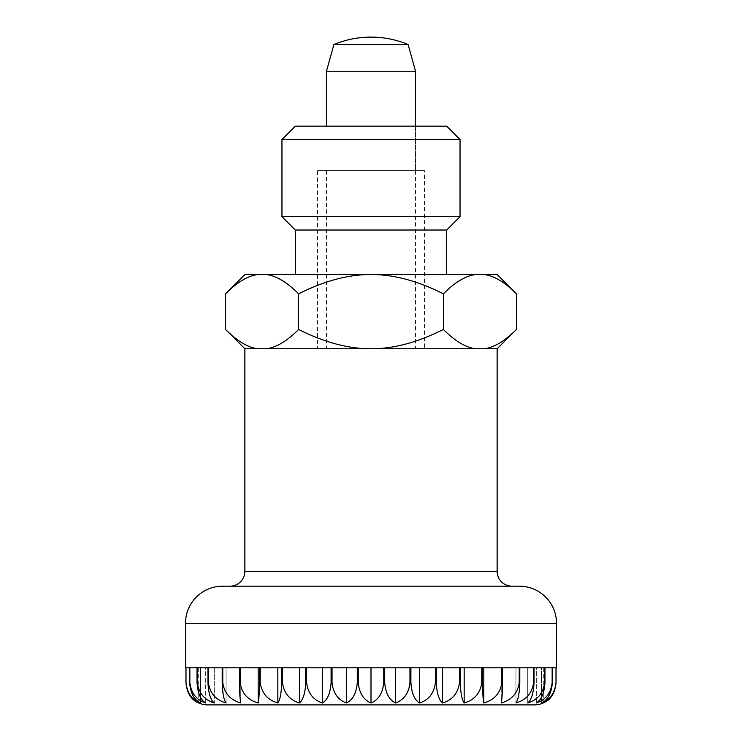 <?xml version="1.0" encoding="UTF-8"?>
<svg xmlns="http://www.w3.org/2000/svg" width="742" height="742" viewBox="0 0 742 742"><rect width="100%" height="100%" fill="white"/><g stroke="black" fill="none" stroke-linecap="round" stroke-linejoin="round"><path stroke-width="0.56" stroke-dasharray="3.71 2.78" d="M222.6 586.18L519.4 586.18M511.98 586.18L230.02 586.18L511.98 586.18M225.568 329.448C237.097 341.042 247.847 347.479 257.817 348.74L484.183 348.74C494.153 347.479 504.903 341.042 516.432 329.448M326.48 170.66L326.48 348.74L415.52 348.74L415.52 126.14L326.48 126.14L415.52 126.14L415.52 170.66L326.48 170.66L415.52 170.66M326.48 71.232L415.52 71.232M333.9 44.52L408.1 44.52M556.064 667.8L556.064 682.64C555.016 693.167 550.759 699.947 543.302 702.971L543.302 667.8L556.064 667.8L543.302 667.8M555.99 682.64L555.99 667.8L552.363 667.8L552.363 682.64C551.473 693.167 547.865 699.947 541.549 702.971C549.989 699.947 554.803 693.167 555.99 682.64L556.064 682.64M552.159 682.64L552.159 667.8L544.971 667.8L544.971 682.64C544.257 693.167 541.382 699.947 536.327 702.971C545.574 699.947 550.861 693.167 552.159 682.64L552.363 682.64M544.637 682.64L544.637 667.8L534.036 667.8L534.036 682.64C533.517 693.167 531.42 699.947 527.729 702.971C537.616 699.947 543.246 693.167 544.637 682.64L544.971 682.64M533.581 682.64L533.581 667.8L519.79 667.8L519.79 682.64C519.474 693.167 518.194 699.947 515.95 702.971C526.254 699.947 532.135 693.167 533.581 682.64L534.036 682.64M519.214 682.64L519.214 667.8L502.501 667.8L502.501 682.64C502.399 693.167 501.972 699.947 501.221 702.971C511.739 699.947 517.731 693.167 519.214 682.64L519.79 682.64M501.833 682.64L501.833 667.8L482.55 667.8L482.55 682.64C482.652 693.167 483.079 699.947 483.83 702.971C494.348 699.947 500.349 693.167 501.833 682.64L502.501 682.64M481.781 682.64L481.781 667.8L460.318 667.8L460.318 682.64C460.634 693.167 461.914 699.947 464.158 702.971C474.453 699.947 480.334 693.167 481.781 682.64L482.55 682.64M459.483 682.64L459.483 667.8L436.268 667.8L436.268 682.64C436.788 693.167 438.893 699.947 442.575 702.971C452.453 699.947 458.092 693.167 459.483 682.64L460.318 682.64M435.378 682.64L435.378 667.8L410.901 667.8L410.901 682.64C411.606 693.167 414.49 699.947 419.545 702.971C428.802 699.947 434.079 693.167 435.378 682.64L436.268 682.64M409.964 682.64L409.964 667.8L384.708 667.8L384.708 682.64C385.599 693.167 389.207 699.947 395.523 702.971C403.963 699.947 408.777 693.167 409.964 682.64L410.901 682.64M383.753 682.64L383.753 667.8L358.247 667.8L358.247 682.64C359.295 693.167 363.543 699.947 371 702.971C378.457 699.947 382.705 693.167 383.753 682.64L384.708 682.64M357.292 682.64L357.292 667.8L332.036 667.8L332.036 682.64C333.223 693.167 338.037 699.947 346.477 702.971C352.793 699.947 356.401 693.167 357.292 682.64L358.247 682.64M331.099 682.64L331.099 667.8L306.622 667.8L306.622 682.64C307.921 693.167 313.198 699.947 322.455 702.971C327.51 699.947 330.394 693.167 331.099 682.64L332.036 682.64M305.732 682.64L305.732 667.8L282.517 667.8L282.517 682.64C283.908 693.167 289.547 699.947 299.425 702.971C303.107 699.947 305.212 693.167 305.732 682.64L306.622 682.64M281.682 682.64L281.682 667.8L260.219 667.8L260.219 682.64C261.666 693.167 267.547 699.947 277.842 702.971C280.086 699.947 281.366 693.167 281.682 682.64L282.517 682.64M259.45 682.64L259.45 667.8L240.167 667.8L240.167 682.64C241.651 693.167 247.652 699.947 258.17 702.971C258.921 699.947 259.348 693.167 259.45 682.64L260.219 682.64M239.499 682.64L239.499 667.8L222.785 667.8L222.785 682.64C224.27 693.167 230.261 699.947 240.779 702.971C240.028 699.947 239.601 693.167 239.499 682.64L240.167 682.64M222.21 682.64L222.21 667.8L208.419 667.8L208.419 682.64C209.865 693.167 215.746 699.947 226.05 702.971C223.806 699.947 222.526 693.167 222.21 682.64L222.785 682.64M207.964 682.64L207.964 667.8L197.363 667.8L197.363 682.64C198.754 693.167 204.384 699.947 214.271 702.971C210.58 699.947 208.483 693.167 207.964 682.64L208.419 682.64M197.029 682.64L197.029 667.8L189.841 667.8L189.841 682.64C191.139 693.167 196.426 699.947 205.673 702.971C200.618 699.947 197.743 693.167 197.029 682.64L197.363 682.64M189.637 682.64L189.637 667.8L186.01 667.8L186.01 682.64C187.197 693.167 192.011 699.947 200.451 702.971C194.135 699.947 190.527 693.167 189.637 682.64L189.841 682.64M198.698 667.8L198.698 702.971C191.241 699.947 186.984 693.167 185.936 682.64L185.936 667.8L198.698 667.8L185.936 667.8M189.637 667.8L200.451 667.8L200.451 702.971L200.451 667.8L186.01 667.8M555.99 667.8L541.549 667.8L541.549 702.971L541.549 667.8L552.363 667.8M552.159 667.8L536.327 667.8L536.327 702.971L536.327 667.8L544.971 667.8M544.637 667.8L527.729 667.8L527.729 702.971L527.729 667.8L534.036 667.8M533.581 667.8L515.95 667.8L515.95 702.971L515.95 667.8L519.79 667.8M519.214 667.8L501.221 667.8L501.221 702.971L501.221 667.8L502.501 667.8M483.83 702.971L483.83 667.8L501.833 667.8L483.83 667.8M464.158 702.971L464.158 667.8L481.781 667.8L464.158 667.8M442.575 702.971L442.575 667.8L459.483 667.8L442.575 667.8M419.545 702.971L419.545 667.8L435.378 667.8L419.545 667.8M395.523 702.971L395.523 667.8L409.964 667.8L395.523 667.8M371 702.971L371 667.8L383.753 667.8L371 667.8M346.477 702.971L346.477 667.8L357.292 667.8L332.036 667.8L346.477 667.8M322.455 702.971L322.455 667.8L331.099 667.8L306.622 667.8L322.455 667.8M299.425 702.971L299.425 667.8L305.732 667.8L282.517 667.8L299.425 667.8M277.842 702.971L277.842 667.8L281.682 667.8L260.219 667.8L277.842 667.8M258.17 702.971L258.17 667.8L259.45 667.8L240.167 667.8L258.17 667.8M239.499 667.8L240.779 667.8L240.779 702.971L240.779 667.8L222.785 667.8M222.21 667.8L226.05 667.8L226.05 702.971L226.05 667.8L208.419 667.8M207.964 667.8L214.271 667.8L214.271 702.971L214.271 667.8L197.363 667.8M197.029 667.8L205.673 667.8L205.673 702.971L205.673 667.8L189.841 667.8M415.52 348.74L326.48 348.74M317.576 170.66L424.424 170.66L317.576 170.66L317.576 348.74L424.424 348.74L424.424 170.66M460.04 139.496L281.96 139.496M446.684 126.14L295.316 126.14M460.04 216.664L281.96 216.664M298.618 329.448C324.495 342.442 348.619 348.879 371 348.74L266.369 348.74C276.339 347.479 287.089 341.042 298.618 329.448L298.618 293.832C287.089 282.238 276.339 275.801 266.369 274.54L244.86 274.54M257.817 274.54C247.847 275.801 237.097 282.238 225.568 293.832M516.432 293.832C504.903 282.238 494.153 275.801 484.183 274.54L475.631 274.54C465.661 275.801 454.911 282.238 443.382 293.832C417.505 280.838 393.381 274.401 371 274.54C348.619 274.401 324.495 280.838 298.618 293.832M497.14 274.54L484.183 274.54M295.316 274.54L446.684 274.54L295.316 274.54M446.684 230.02L295.316 230.02M443.382 329.448C454.911 341.042 465.661 347.479 475.631 348.74L371 348.74C393.381 348.879 417.505 342.442 443.382 329.448L443.382 293.832M475.631 348.74L484.183 348.74L475.631 348.74M475.631 274.54L266.369 274.54M424.424 348.74L317.576 348.74M185.5 623.28L556.5 623.28M244.86 571.34L497.14 571.34"/><path stroke-width="1.11" d="M556.5 667.8L556.5 623.28A37.1 37.1 0 0 0 519.4 586.18L222.6 586.18A37.1 37.1 0 0 0 185.5 623.28L185.5 667.8M230.02 586.18A14.84 14.84 0 0 0 244.86 571.34L244.86 348.74L257.817 348.74C247.847 347.479 237.097 341.042 225.568 329.448L244.86 348.74L497.14 348.74L516.432 329.448L516.432 293.832L497.14 274.54L484.183 274.54C494.153 275.801 504.903 282.238 516.432 293.832M516.432 329.448C504.903 341.042 494.153 347.479 484.183 348.74L497.14 348.74L497.14 571.34A14.84 14.84 0 0 0 511.98 586.18M415.52 126.14L415.52 71.232L408.1 44.52A96.46 96.46 0 0 0 333.9 44.52L326.48 71.232L326.48 126.14M185.936 667.8L185.936 682.64C186.984 693.167 191.241 699.947 198.698 702.971A22.26 22.26 0 0 0 207.76 704.9L534.24 704.9A22.26 22.26 0 0 0 543.302 702.971C550.759 699.947 555.016 693.167 556.064 682.64L556.064 667.8M189.637 667.8L189.637 682.64C190.527 693.167 194.135 699.947 200.451 702.971C192.011 699.947 187.197 693.167 186.01 682.64L186.01 667.8L189.637 667.8L186.01 667.8M205.673 702.971C196.426 699.947 191.139 693.167 189.841 682.64L189.841 667.8L197.029 667.8L197.029 682.64C197.743 693.167 200.618 699.947 205.673 702.971M214.271 702.971C204.384 699.947 198.754 693.167 197.363 682.64L197.363 667.8L207.964 667.8L207.964 682.64C208.483 693.167 210.58 699.947 214.271 702.971M226.05 702.971C215.746 699.947 209.865 693.167 208.419 682.64L208.419 667.8L222.21 667.8L222.21 682.64C222.526 693.167 223.806 699.947 226.05 702.971M240.779 702.971C230.261 699.947 224.27 693.167 222.785 682.64L222.785 667.8L239.499 667.8L239.499 682.64C239.601 693.167 240.028 699.947 240.779 702.971M258.17 702.971C247.652 699.947 241.651 693.167 240.167 682.64L240.167 667.8L259.45 667.8L259.45 682.64C259.348 693.167 258.921 699.947 258.17 702.971L258.17 667.8M277.842 702.971C267.547 699.947 261.666 693.167 260.219 682.64L260.219 667.8L281.682 667.8L281.682 682.64C281.366 693.167 280.086 699.947 277.842 702.971L277.842 667.8M299.425 702.971C289.547 699.947 283.908 693.167 282.517 682.64L282.517 667.8L305.732 667.8L305.732 682.64C305.212 693.167 303.107 699.947 299.425 702.971L299.425 667.8M322.455 702.971C313.198 699.947 307.921 693.167 306.622 682.64L306.622 667.8L331.099 667.8L331.099 682.64C330.394 693.167 327.51 699.947 322.455 702.971L322.455 667.8M346.477 702.971C338.037 699.947 333.223 693.167 332.036 682.64L332.036 667.8L357.292 667.8L357.292 682.64C356.401 693.167 352.793 699.947 346.477 702.971L346.477 667.8M371 702.971C363.543 699.947 359.295 693.167 358.247 682.64L358.247 667.8L383.753 667.8L383.753 682.64C382.705 693.167 378.457 699.947 371 702.971L371 667.8M395.523 702.971C389.207 699.947 385.599 693.167 384.708 682.64L384.708 667.8L409.964 667.8L409.964 682.64C408.777 693.167 403.963 699.947 395.523 702.971L395.523 667.8M419.545 702.971C414.49 699.947 411.606 693.167 410.901 682.64L410.901 667.8L435.378 667.8L435.378 682.64C434.079 693.167 428.802 699.947 419.545 702.971L419.545 667.8M442.575 702.971C438.893 699.947 436.788 693.167 436.268 682.64L436.268 667.8L459.483 667.8L459.483 682.64C458.092 693.167 452.453 699.947 442.575 702.971L442.575 667.8M464.158 702.971C461.914 699.947 460.634 693.167 460.318 682.64L460.318 667.8L481.781 667.8L481.781 682.64C480.334 693.167 474.453 699.947 464.158 702.971L464.158 667.8M483.83 702.971C483.079 699.947 482.652 693.167 482.55 682.64L482.55 667.8L501.833 667.8L501.833 682.64C500.349 693.167 494.348 699.947 483.83 702.971L483.83 667.8M501.221 702.971C501.972 699.947 502.399 693.167 502.501 682.64L502.501 667.8L519.214 667.8L519.214 682.64C517.731 693.167 511.739 699.947 501.221 702.971M515.95 702.971C518.194 699.947 519.474 693.167 519.79 682.64L519.79 667.8L533.581 667.8L533.581 682.64C532.135 693.167 526.254 699.947 515.95 702.971M527.729 702.971C531.42 699.947 533.517 693.167 534.036 682.64L534.036 667.8L544.637 667.8L544.637 682.64C543.246 693.167 537.616 699.947 527.729 702.971M536.327 702.971C541.382 699.947 544.257 693.167 544.971 682.64L544.971 667.8L552.159 667.8L552.159 682.64C550.861 693.167 545.574 699.947 536.327 702.971M541.549 702.971C547.865 699.947 551.473 693.167 552.363 682.64L552.363 667.8L555.99 667.8L555.99 682.64C554.803 693.167 549.989 699.947 541.549 702.971M189.841 667.8L197.029 667.8M197.363 667.8L207.964 667.8M208.419 667.8L222.21 667.8M222.785 667.8L239.499 667.8M502.501 667.8L519.214 667.8M519.79 667.8L533.581 667.8M534.036 667.8L544.637 667.8M544.971 667.8L552.159 667.8M552.363 667.8L555.99 667.8M534.24 704.9L207.76 704.9M408.1 44.52L333.9 44.52M415.52 71.232L326.48 71.232M460.04 139.496L446.684 126.14L295.316 126.14L281.96 139.496L281.96 216.664L460.04 216.664L460.04 139.496L281.96 139.496M257.817 274.54L244.86 274.54L225.568 293.832C237.097 282.238 247.847 275.801 257.817 274.54L266.369 274.54C276.339 275.801 287.089 282.238 298.618 293.832C324.495 280.838 348.619 274.401 371 274.54C393.381 274.401 417.505 280.838 443.382 293.832L443.382 329.448C417.505 342.442 393.381 348.879 371 348.74C348.619 348.879 324.495 342.442 298.618 329.448C287.089 341.042 276.339 347.479 266.369 348.74L475.631 348.74C465.661 347.479 454.911 341.042 443.382 329.448M295.316 274.54L295.316 230.02L446.684 230.02L446.684 274.54M460.04 216.664L446.684 230.02M295.316 230.02L281.96 216.664M225.568 329.448L225.568 293.832M298.618 329.448L298.618 293.832M443.382 293.832C454.911 282.238 465.661 275.801 475.631 274.54L484.183 274.54M266.369 274.54L475.631 274.54M497.14 571.34L244.86 571.34M519.79 682.64L519.214 682.64M502.501 682.64L501.833 682.64M482.55 682.64L481.781 682.64M460.318 682.64L459.483 682.64M436.268 682.64L435.378 682.64M410.901 682.64L409.964 682.64M384.708 682.64L383.753 682.64M358.247 682.64L357.292 682.64M332.036 682.64L331.099 682.64M306.622 682.64L305.732 682.64M282.517 682.64L281.682 682.64M260.219 682.64L259.45 682.64M240.167 682.64L239.499 682.64M222.785 682.64L222.21 682.64M556.5 623.28L185.5 623.28"/></g></svg>
